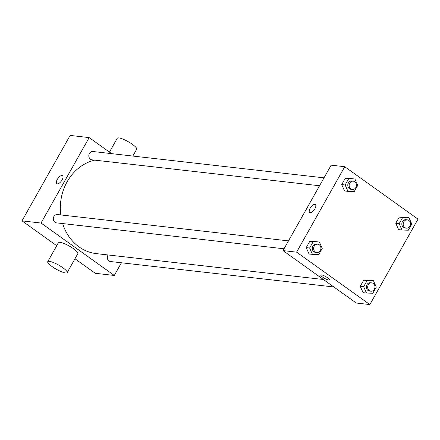 <?xml version="1.0" encoding="UTF-8"?>
<svg xmlns="http://www.w3.org/2000/svg" width="440" height="440" viewBox="0 0 440 440"><rect width="100%" height="100%" fill="white"/><g stroke="black" fill="none" stroke-linecap="round" stroke-linejoin="round"><path stroke-width="0.66" d="M121.424 262.779L114.285 275.451L95.249 273.284L74.965 258.77M56.716 245.707L22 220.864L70.142 135.427L89.172 137.594L111.59 153.637M114.285 275.451L41.03 223.031L22 220.864M41.03 223.031L89.172 137.594M56.826 183.662A4.878 2.156 125.6 0 1 57.585 178.926A4.878 2.156 125.6 0 1 62.007 175.538A4.878 2.156 125.6 0 1 62.508 175.725A4.878 2.156 125.6 0 1 61.419 180.945A4.878 2.156 125.6 0 1 56.826 183.662A4.878 2.156 125.6 0 1 57.585 178.926A4.878 2.156 125.6 0 1 62.007 175.538A4.878 2.156 125.6 0 1 62.508 175.725M94.743 160.138A47.405 41.311 96.5 0 0 60.786 214.929M62.667 223.564A47.405 41.311 96.5 0 0 96.36 253.627L323.384 279.494M108.081 254.964A4.186 3.647 96.5 0 0 110.517 261.536L333.845 286.979M288.497 240.878L57.42 214.544A4.186 3.647 96.5 0 0 53.328 218.29A4.186 3.647 96.5 0 0 56.474 222.86L284.036 248.787M324.011 177.843L92.939 151.514A4.186 3.647 96.5 0 0 88.842 155.254A4.186 3.647 96.5 0 0 91.993 159.825L319.555 185.757M47.724 261.668L58.427 242.682A11.154 2.387 29.4 0 1 69.317 246.076A11.154 2.387 29.4 0 1 77.858 253.633L67.16 272.619A11.154 2.387 29.4 0 1 52.008 266.524A11.154 2.387 29.4 0 1 47.724 261.668A11.154 2.387 29.4 0 1 58.614 265.062A11.154 2.387 29.4 0 1 67.16 272.619M132.842 156.057L136.697 149.21A11.154 2.387 -150.6 0 0 132.418 144.353A11.154 2.387 -150.6 0 0 117.26 138.259L109.456 152.114M283.014 250.602L331.155 165.165L344.751 166.716L418 219.137L369.859 304.574L296.61 252.153L283.014 250.602L356.263 303.023L369.859 304.574M296.61 252.153L344.751 166.716M309.683 212.476A4.878 2.156 125.6 0 1 310.442 207.74A4.878 2.156 125.6 0 1 314.864 204.353A4.878 2.156 125.6 0 1 315.359 204.534A4.878 2.156 125.6 0 1 314.276 209.759A4.878 2.156 125.6 0 1 309.683 212.476A4.878 2.156 125.6 0 1 310.442 207.735A4.878 2.156 125.6 0 1 314.864 204.353A4.878 2.156 125.6 0 1 315.365 204.54M363.094 292.666L360.25 286.308L363.726 280.143L370.04 280.335L363.726 280.143L360.25 286.308L363.094 292.666L366.493 293.051L363.649 286.693L367.125 280.528L373.439 280.72L376.283 287.078L372.807 293.243L366.493 293.051M344.564 190.955L341.726 184.597L345.202 178.431L351.516 178.624L345.202 178.431L341.726 184.597L344.564 190.955L347.963 191.345L345.125 184.987L348.601 178.822L354.915 179.014L357.753 185.372L354.283 191.538L347.963 191.345M309.05 253.99L306.207 247.632L309.683 241.466L315.997 241.659L309.683 241.466L306.207 247.632L309.05 253.99L312.45 254.375L309.606 248.017L313.082 241.852L319.396 242.044L322.24 248.402L318.764 254.573L312.45 254.375M398.613 229.631L395.769 223.273L399.245 217.107L405.559 217.299L399.245 217.107L395.769 223.273L398.613 229.631L402.006 230.021L399.168 223.663L402.644 217.498L408.958 217.69L411.796 224.048L408.326 230.214L402.006 230.021M322.696 277.162A4.878 1.045 29.4 0 1 320.826 275.038A4.878 1.045 29.4 0 1 325.589 276.524A4.878 1.045 29.4 0 1 329.329 279.829A4.878 1.045 29.4 0 1 322.696 277.162M329.329 279.829A4.878 1.045 29.4 0 1 322.702 277.162A4.878 1.045 29.4 0 1 320.826 275.038M407.314 219.852L405.955 219.698A4.186 3.647 96.5 0 0 401.863 223.443A4.186 3.647 96.5 0 0 405.009 228.008L406.368 228.168A4.186 3.647 96.5 0 0 410.267 225.341A4.186 3.647 96.5 0 0 408.848 220.451A4.186 3.647 96.5 0 0 407.314 219.852A4.186 3.647 96.5 0 0 403.222 223.597A4.186 3.647 96.5 0 0 406.368 228.168M399.168 223.663L395.769 223.273M402.644 217.498L399.245 217.107M408.958 217.69L405.559 217.299M371.8 282.887L370.442 282.733A4.186 3.647 96.5 0 0 366.344 286.473A4.186 3.647 96.5 0 0 369.49 291.043L370.854 291.198A4.186 3.647 96.5 0 0 374.748 288.376A4.186 3.647 96.5 0 0 373.329 283.481A4.186 3.647 96.5 0 0 371.8 282.887A4.186 3.647 96.5 0 0 367.702 286.627A4.186 3.647 96.5 0 0 370.854 291.198M363.649 286.693L360.25 286.308M367.125 280.528L363.726 280.143M373.439 280.72L370.04 280.335M353.271 181.176L351.912 181.022A4.186 3.647 96.5 0 0 347.82 184.767A4.186 3.647 96.5 0 0 350.966 189.332L352.325 189.492A4.186 3.647 96.5 0 0 356.224 186.665A4.186 3.647 96.5 0 0 354.805 181.775A4.186 3.647 96.5 0 0 353.271 181.176A4.186 3.647 96.5 0 0 349.179 184.921A4.186 3.647 96.5 0 0 352.325 189.492M345.125 184.987L341.726 184.597M348.601 178.822L345.202 178.431M354.915 179.014L351.516 178.624M317.757 244.211L316.399 244.057A4.186 3.647 96.5 0 0 312.301 247.797A4.186 3.647 96.5 0 0 315.447 252.368L316.811 252.522A4.186 3.647 96.5 0 0 320.705 249.7A4.186 3.647 96.5 0 0 319.286 244.805A4.186 3.647 96.5 0 0 317.757 244.211A4.186 3.647 96.5 0 0 313.659 247.951A4.186 3.647 96.5 0 0 316.811 252.522M309.606 248.017L306.207 247.632M313.082 241.852L309.683 241.466M319.396 242.044L315.997 241.659"/></g></svg>
